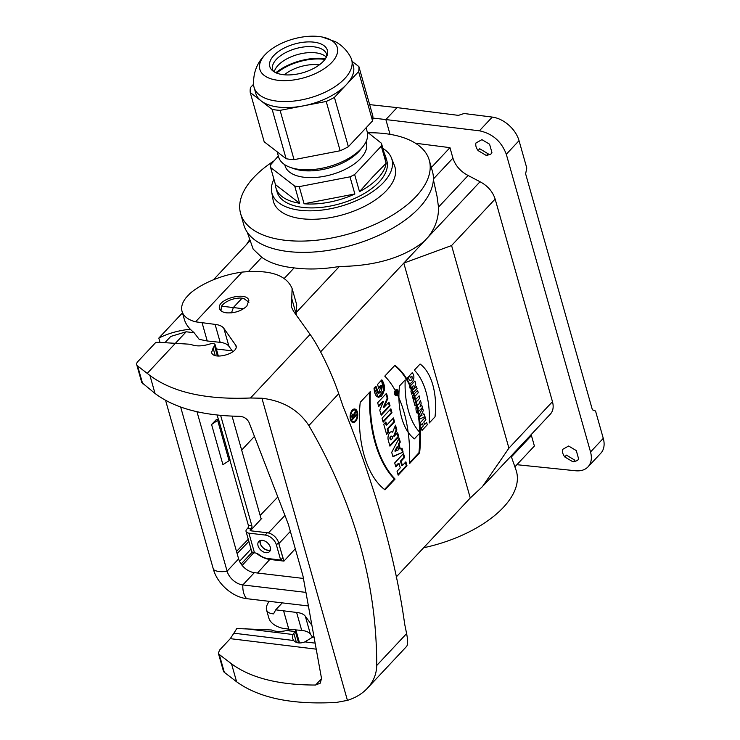 <?xml version="1.0" encoding="UTF-8"?>
<svg xmlns="http://www.w3.org/2000/svg" width="740" height="740" viewBox="0 0 740 740"><rect width="100%" height="100%" fill="white"/><g stroke="black" fill="none" stroke-linecap="round" stroke-linejoin="round"><path stroke-width="1.11" d="M352.314 410.089A6.827 3.774 96.7 0 0 350.113 417.499A6.827 3.774 96.7 0 0 353.119 422.559A6.827 3.774 96.7 0 0 357.67 416.222A6.827 3.774 96.7 0 0 354.719 408.998A6.827 3.774 96.7 0 0 352.314 410.089A6.827 3.774 96.7 0 0 351.713 421.837A6.827 3.774 96.7 0 0 357.735 415.408A6.827 3.774 96.7 0 0 352.314 410.089M419.636 452.843A90.807 50.227 96.7 0 0 394.882 365.347L384.782 376.124A108.022 59.755 -83.3 0 1 409.544 463.619L419.636 452.843A90.807 50.227 96.7 0 0 394.882 365.347L384.782 376.124A108.022 59.755 -83.3 0 1 409.544 463.619L419.636 452.843L418.942 452.76L409.572 462.75M383.542 401.367L379.768 410.182L381.202 415.26L390.036 405.835L388.963 402.079L384.032 407.333L387.899 398.314L386.493 393.329L377.659 402.745L378.723 406.51L383.542 401.367L379.768 410.182L381.202 415.26L390.036 405.835L388.963 402.079L384.032 407.333L387.899 398.314L386.493 393.329L377.659 402.745L378.723 406.51L383.542 401.367L382.839 401.293L378.547 405.871M391.987 412.754L390.877 408.813L382.043 418.239L383.154 422.17L391.987 412.754L390.877 408.813L382.043 418.239L383.154 422.17L391.987 412.754L391.284 412.67L382.978 421.532M388.768 432.132L387.889 429.034L394.577 421.893L393.458 417.952L386.77 425.093L385.892 421.985L383.755 424.27L386.622 434.417L388.768 432.132L387.889 429.034L394.577 421.893L393.458 417.952L386.77 425.093L385.892 421.985L383.755 424.27L386.622 434.417L388.768 432.132L388.065 432.058L386.447 433.788M392.663 432.132A5.541 3.062 96.7 0 0 389.009 433.751A5.541 3.062 96.7 0 0 388.278 440.263L389.943 446.146L398.768 436.72L397.657 432.789L394.392 436.036L396.862 429.986L395.502 425.176L392.663 432.132A5.541 3.062 96.7 0 0 391.747 431.744A5.541 3.062 96.7 0 0 388.667 434.463A5.541 3.062 96.7 0 0 388.278 440.263L389.943 446.146L398.768 436.72L397.657 432.789L394.392 436.036L396.862 429.986L395.502 425.176L392.663 432.132L391.969 432.049A5.541 3.062 -83.3 0 0 391.395 431.744M399.064 444.389L400.285 442.058L399.165 438.126L391.7 452.353L392.94 456.728L403.124 452.121L402.014 448.181L400.349 448.94L399.064 444.389L400.285 442.058L399.582 441.974L398.361 444.305L399.646 448.856L400.349 448.94L399.064 444.389L398.361 444.305M396.15 577.08L470.261 497.992L403.8 263.098L320.605 351.87M399.017 463.453L400.257 467.828L397.047 471.25L398.157 475.191L406.991 465.775L405.881 461.834L402.403 465.543L401.163 461.168L404.641 457.459L403.522 453.518L394.697 462.944L395.808 466.885L399.017 463.453L400.257 467.828L397.047 471.25L398.157 475.191L406.991 465.775L405.881 461.834L402.403 465.543L401.163 461.168L404.641 457.459L403.522 453.518L394.697 462.944L395.808 466.885L399.017 463.453L398.324 463.37L395.632 466.246M381.341 385.494L378.667 388.343L377.557 384.411L381.831 379.842L384.338 390.415L378.538 397.454L374.024 388.176L375.948 386.123L378.565 393.153L381.341 385.494L378.667 388.343L377.557 384.411L381.831 379.842C385.383 385.087 385.272 390.517 381.498 396.122C377.233 398.684 374.745 396.029 374.024 388.176L375.948 386.123C376.059 390.248 377.132 392.579 379.157 393.097C381.664 391.627 382.395 389.092 381.341 385.494L380.647 385.411L378.492 387.714M395.077 479.058L384.976 489.834A90.807 50.227 -83.3 0 1 360.223 402.338L370.315 391.562A108.022 59.755 96.7 0 0 395.077 479.058L384.976 489.834A90.807 50.227 -83.3 0 1 360.223 402.338L370.315 391.562A108.022 59.755 96.7 0 0 395.077 479.058L394.374 478.974A108.022 59.755 -83.3 0 1 369.584 392.348M260.943 518.204L261.812 518.305L250.425 530.645M261.164 519.008L232.055 416.13M251.831 525.659A2.109 1.165 -83.3 0 1 251.258 528.563L247.761 528.157A2.109 1.165 96.7 0 0 248.335 525.243L251.831 525.659L220.631 415.39M251.258 528.563L250.388 529.488L250.638 530.358M433.4 178.978L452.926 158.138L449.966 147.658L431.337 167.536M452.926 158.138C455.396 165.667 460.456 171.449 468.115 175.491L438.496 207.098C438.755 218.337 435.092 228.577 427.489 237.808L424.251 241.277C403.55 257.668 375.254 266.067 339.364 266.474C323.121 269.24 308.034 269.712 294.113 267.899C280.442 266.456 269.656 262.931 261.766 257.326L253.173 249.121L247.28 232.277M438.496 207.098L437.053 196.424L433.372 179.617M243.599 308.765L221.445 306.175L220.964 310.772M221.427 306.175L223.665 303.789C228.281 300.19 233.766 298.266 240.13 298.017L242.1 298.183L233.442 307.424L231.463 312.863M339.364 266.474L296.99 311.697M294.113 267.899L284.271 278.397M248.501 271.488L261.766 257.326M160.034 342.426L158.813 338.097L182.475 312.844M213.453 279.785L246.475 244.542L249.796 239.455M390.036 134.338L385.855 119.566L372.914 118.067M516.881 464.702L575.609 470.76C580.891 471.241 585.026 469.937 588.023 466.866C591.334 463.12 592.176 458.153 590.538 451.964L506.299 154.262C501.443 141.396 492.488 133.579 479.409 130.804L385.855 119.566L397.056 107.615L369.639 104.618M423.632 547.748A97.181 48.572 -15.8 0 0 516.021 470.048L511.109 456.007M590.538 451.964L603.276 438.367L595.543 411.014L592.389 409.784L525.622 173.845L526.778 168.017L519.036 140.665L506.299 154.262M479.409 130.804L492.266 117.087L464.045 113.516L458.384 115.375L397.056 107.615M449.966 147.658L415.454 143.227M470.261 497.992L482.397 486.661L508.916 448.153L552.475 401.672L495.143 199.06C492.692 191.558 487.66 185.786 480.038 181.744L468.115 175.491M552.475 401.672C553.844 406.834 553.141 410.978 550.384 414.095M531.181 434.584L531.431 435.536L511.423 456.894M514.892 466.829L534.391 446.017L531.431 435.536M568.616 446.035L562.65 449.365C562.076 451.761 562.798 454.295 564.805 456.978L573.102 461.908L577.588 460.502L578.606 458.837L576.275 450.577L568.616 446.035M491.915 152.459L489.575 144.198L481.916 139.656L475.95 142.987C475.385 145.382 476.107 147.926 478.105 150.599L486.411 155.529L490.888 154.124L491.915 152.459M260.156 515.429L277.778 497.012M217.745 420.681L229.076 460.733L222.925 464.637L211.575 424.501L218.661 419.7L216.524 419.386L211.575 424.501M248.862 541.393L237.124 553.566M186.184 331.77L170.746 336.45L164.909 342.675M186.175 331.788L194.093 332.723M158.813 338.097A158.453 105.617 43.1 0 1 190.282 329.226M295.288 548.784L283.957 561.105L278.092 541.301A10.564 7.039 43.1 0 1 278.555 542.596L282.837 557.738L280.682 560.032L267.575 558.487A14.365 9.574 43.1 0 1 258.954 554.639A6.336 4.227 -136.9 0 0 255.143 552.937L254.486 552.863A6.336 3.163 164.2 0 1 251.618 551.143L246.041 531.422A6.336 3.163 -15.8 0 0 248.908 533.142L265.17 535.057A10.564 7.039 43.1 0 1 276.399 544.89L280.682 560.032M256.493 553.252A21.127 14.079 -136.9 0 0 269.795 559.431L283.957 561.105M573.102 461.908L574.851 460.197L566.405 455.118L564.805 456.978M603.276 438.367A25.354 16.9 43.1 0 1 600.806 453.232L588.004 466.894M242.165 565.425L253.811 552.743M424.251 241.277L403.8 263.098L451.585 245.541L508.916 448.153M480.038 181.744L427.489 237.808M486.411 155.529L488.16 153.818L479.705 148.74L478.105 150.599M492.266 117.087A25.354 16.9 43.1 0 1 519.036 140.665M250.185 240.583L246.475 244.542M183.058 462.149L177.165 441.271M229.076 460.733L230.001 459.753L218.661 419.7M254.431 436.452L241.666 450.077M242.1 298.183L243.664 298.377L248.918 302.29M247.761 528.157L246.901 529.072A6.336 3.163 -15.8 0 0 246.041 531.422M217.153 415.048L218.467 419.673M229.853 459.91L248.335 525.243M250.388 529.488A2.109 1.054 164.2 0 0 250.111 530.265A2.109 1.054 164.2 0 0 251.064 530.839L267.316 532.754A10.564 7.039 43.1 0 1 278.092 541.301M265.928 552.678A7.391 4.93 43.1 0 1 259.102 548.053A7.391 4.93 43.1 0 1 258.787 541.458A7.391 4.93 43.1 0 1 267.556 542.92A7.391 4.93 43.1 0 1 269.582 551.568A7.391 4.93 43.1 0 1 265.928 552.678M270.377 550.153A7.391 4.93 43.1 0 1 268.084 550.375A7.391 4.93 43.1 0 1 260.147 540.57M270.433 549.922A7.187 4.792 43.1 0 1 268.028 550.199A7.187 4.792 43.1 0 1 261.979 546.536A7.187 4.792 43.1 0 1 260.387 540.496M165.584 400.358L213.472 569.569A31.265 20.84 -136.9 0 0 246.707 598.679L308.349 605.949M180.662 407.065L227.097 571.178A14.791 9.861 -136.9 0 0 242.822 584.942L305.916 592.389M196.988 411.755L238.622 558.885A14.791 9.861 -136.9 0 0 254.347 572.649L303.418 578.44M216.348 348.984L232.194 350.853M429.274 160.247L432.465 171.513A98.032 48.997 164.2 0 1 351.482 245.347A98.032 48.997 164.2 0 1 243.811 224.895L240.62 213.629A98.032 48.997 -15.8 0 0 348.29 234.081A98.032 48.997 -15.8 0 0 429.274 160.247A98.032 48.997 -15.8 0 0 368.279 132.765M274.068 160.83A98.032 48.997 -15.8 0 0 253.848 177.369A98.032 48.997 -15.8 0 0 240.62 213.629M391.432 157.925L394.494 165.686A63.168 31.57 164.2 0 1 386.493 190.559A63.168 31.57 164.2 0 1 320.17 218.938A63.168 31.57 164.2 0 1 273.097 200.041L271.645 191.827A62.326 31.145 -15.8 0 0 318.089 210.475A62.326 31.145 -15.8 0 0 383.533 182.465A62.326 31.145 -15.8 0 0 391.432 157.925A62.326 31.145 -15.8 0 0 382.904 148.444M275.447 184.612L299.571 203.241L294.724 186.092L270.59 167.462L275.447 184.612A57.045 28.509 -15.8 0 0 275.983 188.043L277.075 191.919A57.045 28.509 -15.8 0 0 320.633 207.459A57.045 28.509 -15.8 0 0 379.157 181.957A57.045 28.509 -15.8 0 0 386.854 160.858L385.753 156.982A57.045 28.509 -15.8 0 0 384.411 153.772M273.939 179.284A62.326 31.145 -15.8 0 0 271.645 191.827M253.579 84.231L250.508 87.505A55.99 27.981 -15.8 0 0 250.24 92.491L272.163 109.418A55.99 27.981 -15.8 0 0 280.09 110.353L303.15 105.903A50.709 25.345 -15.8 0 0 346.514 84.49A50.709 25.345 -15.8 0 0 353.35 65.74L351.657 59.755A50.709 25.345 -15.8 0 0 350.797 57.535C347.236 50.625 342.074 45.325 335.312 41.653L322.131 37A40.228 20.1 -15.8 0 0 267.307 52.512A40.228 20.1 -15.8 0 0 265.299 54.492A40.228 20.1 -15.8 0 0 278.074 80.299A40.228 20.1 -15.8 0 0 331.862 62.336A40.228 20.1 -15.8 0 0 322.131 37M267.307 52.512L264.606 55.176C256.688 63.492 253.034 73.445 253.644 85.026A50.709 25.345 -15.8 0 0 254.079 87.366L255.772 93.351A50.709 25.345 -15.8 0 0 261.202 100.955A50.709 25.345 -15.8 0 0 303.15 105.903L326.211 101.454A55.99 27.981 -15.8 0 0 334.415 97.403L358.613 71.576A55.99 27.981 -15.8 0 0 358.882 66.591L352.111 61.374M254.079 87.366A50.709 25.345 -15.8 0 0 292.8 101.177A50.709 25.345 -15.8 0 0 344.822 78.505A50.709 25.345 -15.8 0 0 351.657 59.755M358.882 66.591L372.831 115.893A55.99 27.981 164.2 0 1 372.562 120.879L348.364 146.705L334.415 97.403M372.562 120.879L358.613 71.576M280.09 110.353L294.048 159.655A55.99 27.981 164.2 0 1 286.112 158.721L264.189 141.793L250.24 92.491M286.112 158.721L272.163 109.418M294.048 159.655L340.16 150.756L326.211 101.454M348.364 146.705A55.99 27.981 164.2 0 1 340.16 150.756M323.325 61.337A29.915 14.948 -15.8 0 0 324.62 59.838A29.915 14.948 -15.8 0 0 312.678 42.032A29.915 14.948 -15.8 0 0 273.837 55.5A29.915 14.948 -15.8 0 0 277.149 73.269A29.915 14.948 -15.8 0 0 323.325 61.337M326.303 57.063A28.102 14.042 -15.8 0 0 323.732 55.176A28.102 14.042 -15.8 0 0 278.074 65.361A28.102 14.042 -15.8 0 0 275.465 68.839A28.102 14.042 -15.8 0 0 274.262 71.789M367.271 131.998L381.442 143.273L386.289 160.413A57.045 28.509 -15.8 0 0 385.753 156.982M275.983 188.043A57.045 28.509 -15.8 0 0 299.571 203.241M304.075 203.768A57.045 28.509 -15.8 0 0 354.849 193.972L304.075 203.768L299.219 186.628L349.992 176.832L354.849 193.972M372.692 176.999L359.501 191.679A57.045 28.509 -15.8 0 0 378.066 178.081A57.045 28.509 -15.8 0 0 386.141 163.244L372.692 176.999M349.992 176.832A57.045 28.509 -15.8 0 0 354.645 174.529L381.294 146.104L386.141 163.244M354.645 174.529L359.501 191.679M270.59 167.462A57.045 28.509 -15.8 0 1 270.748 164.631L278.342 156.038M284.743 164.687L285.057 165.797A42.254 21.118 -15.8 0 0 317.321 177.304A42.254 21.118 -15.8 0 0 360.676 158.416A42.254 21.118 -15.8 0 0 366.374 142.783L366.06 141.682M381.294 146.104A57.045 28.509 -15.8 0 0 381.442 143.273M277.139 151.792L278.591 156.908A46.056 23.023 -15.8 0 0 290.33 167.397L293.91 168.665A42.254 21.118 -15.8 0 0 358.761 151.663A42.254 21.118 -15.8 0 0 360.325 149.869L362.72 146.909A46.056 23.023 -15.8 0 0 367.225 131.831L366.078 127.798M290.33 167.397A46.056 23.023 -15.8 0 0 361.009 148.87A46.056 23.023 -15.8 0 0 362.72 146.909M325.433 58.701A39.165 19.573 -15.8 0 0 275.863 72.724M284.336 74.786A27.463 13.727 164.2 0 1 319.301 64.898M294.724 186.092A57.045 28.509 -15.8 0 0 299.219 186.628M406.991 465.775L406.288 465.691L397.981 474.553M405.354 462.389L406.288 465.691M402.403 465.543L401.7 465.46L400.46 461.085L401.163 461.168M404.641 457.459L403.938 457.375L400.46 461.085M403.004 454.073L403.938 457.375M378.196 397.389L383.625 390.415L381.498 380.203M378.565 393.153L377.872 393.07L375.337 386.779M397.796 446.803L395.53 451.113L394.827 451.039L397.093 446.72L397.796 446.803L395.53 451.113L398.62 449.717L397.796 446.803L398.62 449.717L395.53 451.113M398.731 438.959L399.582 441.974M400.285 442.058L399.165 438.126L391.7 452.353L392.94 456.728L403.124 452.121L392.838 456.377M401.413 448.459L402.43 452.038M390.97 439.921L390.711 439.005A1.841 1.018 -83.3 0 1 391.21 436.471A1.841 1.018 -83.3 0 1 392.579 437.007L392.838 437.923L390.97 439.921L390.711 439.005A1.841 1.018 -83.3 0 1 390.84 437.081A1.841 1.018 -83.3 0 1 391.858 436.184A1.841 1.018 -83.3 0 1 392.579 437.007L392.838 437.923L390.97 439.921L390.008 438.922A1.841 1.018 96.7 0 1 390.137 436.998A1.841 1.018 96.7 0 1 391.164 436.101L391.858 436.184M398.768 436.72L398.074 436.637L389.758 445.508M397.139 433.335L398.074 436.637M394.448 436.212L393.745 436.128L394.392 436.036M396.862 429.986L396.168 429.903L393.699 435.953M395.105 426.148L396.168 429.903M387.889 429.034L387.187 428.95L388.065 432.058M394.577 421.893L393.874 421.809L387.187 428.95M392.94 418.507L393.874 421.809M386.77 425.093L386.077 425.01L385.374 422.54M390.35 409.368L391.284 412.67M390.036 405.835L389.332 405.751L381.026 414.622M388.445 402.625L389.332 405.751M384.032 407.333L383.339 407.259L387.205 398.231L387.899 398.314M385.975 393.884L387.205 398.231M394.633 365.615A90.807 50.227 -83.3 0 1 418.942 452.76M384.522 489.482L394.374 478.974M354.368 408.989A6.827 3.774 -83.3 0 1 356.837 412.55M356.014 419.589A6.827 3.774 -83.3 0 1 352.776 422.485M351.13 411.884A5.772 3.191 -83.3 0 1 351.861 410.885A5.772 3.191 -83.3 0 1 353.896 409.96L354.599 410.043A5.772 3.191 96.7 0 0 352.564 410.968A5.772 3.191 96.7 0 0 350.695 417.24A5.772 3.191 96.7 0 0 353.248 421.513A5.772 3.191 96.7 0 0 357.096 416.148A5.772 3.191 96.7 0 0 354.599 410.043M353.248 421.513L352.545 421.43A5.772 3.191 -83.3 0 1 350.307 418.923M353.942 414.622L355.2 411.532L355.468 412.513L354.238 415.538L354.46 416.315L356.06 414.604L356.31 415.473L352.564 419.469L351.944 417.286A2.1 1.165 -83.3 0 1 352.397 414.539A2.1 1.165 -83.3 0 1 353.942 414.622L355.2 411.532L355.468 412.513L354.238 415.538L354.46 416.315L356.06 414.604L356.31 415.473L352.564 419.469L351.944 417.286A2.1 1.165 -83.3 0 1 352.092 415.085A2.1 1.165 -83.3 0 1 353.257 414.058A2.1 1.165 -83.3 0 1 353.942 414.622L353.239 414.539A2.1 1.165 96.7 0 0 352.897 414.113M352.851 418.026L353.924 416.879L353.554 415.575A1.045 0.583 96.7 0 0 352.481 416.713L352.851 418.026L353.924 416.879L353.554 415.575A1.045 0.583 96.7 0 0 352.481 416.713L352.851 418.026L352.147 417.943L351.879 416.962M352.046 415.205A1.045 0.583 -83.3 0 1 352.434 415.02L353.137 415.103M355.468 412.513L354.83 412.439M354.238 415.538L353.535 415.454L353.887 414.613M354.46 416.315L353.535 415.454M356.31 415.473L355.542 415.149M352.388 418.831L355.607 415.39M232.841 351.759L228.947 346.311C227.328 344.165 224.405 342.842 220.178 342.352L207.228 340.974L199.19 339.355L193.936 332.5C188.922 328.551 185.712 324.148 184.288 319.282L182.049 311.364A42.254 21.118 164.2 0 1 186.036 297.721L189.718 293.789A42.254 21.118 164.2 0 1 195.656 289.146A60.107 30.044 164.2 0 1 242.156 272.098C269.804 269.489 286.454 274.966 292.115 288.535L291.468 307.026L293.502 311.216L310.088 334.397C319.097 346.838 331.502 372.516 338.726 393.689L343.157 406.676C374.403 483.618 395.715 558.987 404.669 624.061L406.611 633.597C407.971 640.572 407.944 644.873 406.547 646.482L367.308 688.348C362.119 693.824 355.496 697.829 347.43 700.373L336.635 702.39C292.494 704.943 259.157 698.079 236.615 681.79L224.322 672.327A8.455 4.227 164.2 0 1 223.415 671.06L218.374 653.235L219.281 654.493L224.322 672.327M296.721 304.815L296.139 314.898M282.255 602.869L275.724 609.834L296.62 612.461C300.819 612.887 303.724 614.135 305.324 616.226L311.818 625.161M246.809 306.157L248.853 300.505C246.873 290.82 216.136 299.33 219.53 308.617C220.27 310.883 222.574 312.289 226.431 312.835C234.552 313.307 241.342 311.078 246.809 306.157M242.156 272.098L195.564 321.817L215.1 324.388C219.327 324.888 222.25 326.201 223.859 328.357L236.042 345.71C238.872 353.452 213.25 360.537 211.603 352.471L213.092 347.994L215.146 344.729C214.443 343.471 212.741 343.203 210.031 343.952C202.187 346.413 195.702 346.524 190.559 344.276L161.968 342.509A63.381 31.681 -15.8 0 0 155.835 342.37L137.862 361.555A8.455 4.227 -15.8 0 0 136.724 364.681A8.455 4.227 -15.8 0 0 137.621 365.949L149.942 375.485C172.651 392.376 206.173 399.878 250.499 397.99L261.932 398.231C282.967 400.793 298.608 409.904 308.848 425.565C354.108 503.2 376.734 583.176 376.734 665.482C376.54 674.112 373.395 681.744 367.308 688.348M149.942 375.485L155.021 393.449C174.427 408.101 202.594 415.723 239.538 416.315C243.996 416.62 247.197 418.729 249.13 422.623L288.332 524.207L302.965 575.905L321.53 678.488L320.226 683.187L315.573 685.037C278.804 685.037 250.786 677.97 231.537 663.836L219.281 654.493M195.564 321.817A42.254 21.118 164.2 0 1 182.049 311.364M155.021 393.449L141.756 382.497L136.724 364.681M275.724 609.834L273.55 613.867C269.573 613.553 267.223 612.202 266.511 609.825L268.75 617.743A42.254 21.118 -15.8 0 0 282.255 628.195L291.014 629.462M295.778 629.897L301.698 630.424C305.907 630.841 308.811 632.099 310.411 634.189L312.659 637.288M293.641 640.507L233.886 633.199L236.809 628.528L271.404 629.971C275.252 631.692 280.257 631.895 286.426 630.6L292.189 629.259L294.65 629.333L295.907 630.119L292.92 634.513L292.494 638.315L293.641 640.507C296.222 643.217 299.978 643.68 304.908 641.885L313.853 636.382M233.886 633.199L230.279 638.657L219.521 650.136L218.374 653.244M266.511 609.825C265.91 607.614 266.789 604.774 269.138 601.324M421.596 413.836L422.013 415.279L420.209 416.259L421.596 413.836M411.773 394.217L410.904 391.164L413.262 385.753L410.284 388.944L409.627 386.65L414.927 380.998L415.788 384.051L413.429 389.462L416.417 386.271L417.064 388.565L411.773 394.217M405.206 379.879L399.471 386.012A54.002 29.868 96.7 0 0 414.418 438.829L420.154 432.706A64.482 35.668 -83.3 0 1 405.206 379.879M413.299 399.609L415.029 405.733L416.287 404.401L415.75 402.523L419.793 398.213L419.118 395.826L415.075 400.137L414.548 398.268L413.299 399.609M421.338 428.035L422.022 430.421L427.313 424.769L426.638 422.383L424.547 424.603L423.817 422.022L425.907 419.793L425.223 417.406L419.932 423.058L420.607 425.445L422.54 423.382L423.271 425.972L421.338 428.035M435.028 416.842L429.283 422.966A64.482 35.668 96.7 0 0 414.335 370.139L420.079 364.015A54.002 29.868 -83.3 0 1 435.028 416.842M418.923 419.478L424.982 416.546L424.316 414.187L423.336 414.678L422.568 411.995L423.308 410.635L422.642 408.276L418.118 416.648L418.923 419.478M412.282 396.011L412.957 398.398L418.248 392.746L417.573 390.368L412.282 396.011M418.664 404.456L420.45 400.525L421.199 403.161L419.969 406.935L421.735 405.058L422.411 407.444L417.11 413.096C415.214 410.589 415.649 402.791 418.664 404.456M417.61 409.451L418.748 408.24C417.841 406.787 417.462 407.185 417.61 409.451M397.177 392.126L396.631 392.126L396.797 390.785L395.909 394.309L397.352 392.764L397.177 392.126M409.608 375.495L410.284 377.872L411.884 376.161C413.401 381.183 408.055 382.229 408.674 376.595L407.342 378.02C407.657 390.008 417.795 378.991 412.217 372.701L409.608 375.495M403.124 452.121L402.014 448.181L400.349 448.94M395.872 390.831A2.127 1.175 96.7 0 0 395.687 394.485A2.127 1.175 96.7 0 0 397.556 392.487A2.127 1.175 96.7 0 0 395.872 390.831M395.632 389.999A3.117 1.73 96.7 0 0 395.364 395.373A3.117 1.73 96.7 0 0 398.12 392.431A3.117 1.73 96.7 0 0 395.632 389.999M352.564 410.968A5.772 3.191 96.7 0 0 352.055 420.903A5.772 3.191 96.7 0 0 357.152 415.464A5.772 3.191 96.7 0 0 352.564 410.968M268.407 532.948L284.918 515.429M236.513 551.429L248.261 539.275M239.557 561.336L251.026 549.052M269.795 559.431L257.492 573.019M290.367 531.403L278.971 543.493M252.285 552.077L241.111 564.037M495.143 199.06L451.585 245.541M267.316 532.754L265.17 535.057M278.555 542.596L276.399 544.89M248.908 533.142L254.486 552.863M246.707 598.679A16.9 9.352 -83.3 0 1 242.822 584.942L254.347 572.649M213.472 569.569A16.9 8.445 -15.8 0 0 227.097 571.178L238.622 558.885M186.184 331.779L147.242 373.376M324.62 59.838C324.435 60.384 327.173 56.416 326.664 54.464A28.102 14.042 -15.8 0 0 305.213 46.805A28.102 14.042 -15.8 0 0 276.381 59.367A28.102 14.042 -15.8 0 0 272.588 69.764C273.18 71.697 277.602 73.639 277.149 73.269M276.686 73.084A37.389 18.685 164.2 0 1 324.916 59.441M390.711 439.005L390.008 438.922M352.481 416.713L351.842 416.639M291.764 298.572L296.268 314.491M261.932 398.231L347.43 700.373M231.537 663.836L236.615 681.79M250.499 397.99L310.088 334.397M202.149 323.01L207.228 340.974M235.533 344.655L236.153 346.866M213.092 347.994L215.229 355.524M223.859 328.357L228.947 346.311M214.656 346.228L217.412 355.986M308.848 425.565L338.726 393.689M406.611 633.597L376.734 665.482M215.1 324.388L220.178 342.352M137.621 365.949L142.672 383.773M295.417 631.47L286.426 630.6M245.236 628.686L292.92 634.513M313.075 636.983L313.982 637.094M316.174 649.156L230.279 638.657M315.074 643.125L304.908 641.885M283.725 611.305L288.813 629.268M321.558 678.654L315.573 685.037M293.826 633.283L296.407 642.422M305.324 616.226L310.411 634.189M295.38 631.516L298.599 642.903M296.62 612.461L301.698 630.424M483.59 485.366L550.375 414.104M292.106 288.489L296.768 304.963M215.146 344.729L218.356 356.079M299.534 642.958L295.917 630.166"/></g></svg>
